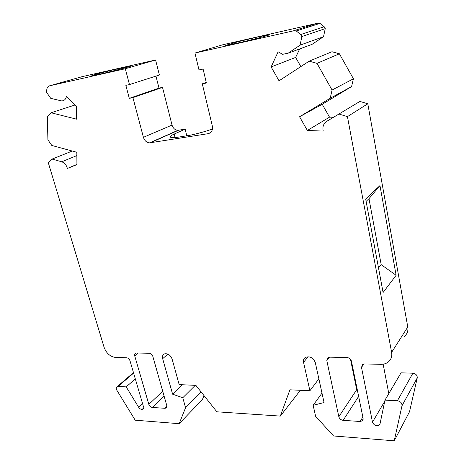 <?xml version="1.0" encoding="UTF-8"?>
<svg xmlns="http://www.w3.org/2000/svg" width="464" height="464" viewBox="0 0 464 464"><rect width="100%" height="100%" fill="white"/><g stroke="black" fill="none" stroke-linecap="round" stroke-linejoin="round"><path stroke-width="0.7" d="M72.262 151.032L52.107 159.088L61.741 161.797C64.56 162.806 66.433 165.022 67.361 168.449L76.925 164.616L76.833 152.273L51.8 145.458L47.908 139.844L47.328 116.539L51.063 112.764L76.577 119.167L76.479 106.134L66.398 96.645C65.679 99.47 64.09 100.891 61.613 100.903L50.738 98.356L46.736 92.574L46.69 90.747C46.731 88.032 47.757 86.368 49.764 85.759L82.105 76.682L155.597 60.007L159.39 75.017L129.473 84.576L125.292 68.742L155.597 60.007M194.973 53.041L293.225 30.902L296.229 30.96L300.707 34.533L301.844 36.552L325.252 28.623L324.185 26.732L319.969 23.391L317.115 23.351L222.935 44.724L194.973 53.041L198.992 69.925L203.099 69.055L206.399 83.015L202.298 83.833L206.248 82.383M257.178 37.091L238.641 41.569L225.516 45.402L237.11 43.181C251.163 40.032 270.489 34.962 269.369 34.736L257.178 37.091M202.298 83.833L212.344 126.075C212.959 130.198 211.567 132.727 208.179 133.673L149.657 142.848C146.647 142.61 144.571 140.772 143.417 137.321L132.924 97.631L162.516 87.394L159.001 88.108L129.299 98.351L125.843 85.341L129.473 84.576M212.477 128.998C205.877 131.376 198.203 133.499 189.457 135.372L175.879 137.524C172.451 137.785 170.584 137.599 170.265 136.961C170.044 136.306 171.349 135.343 174.168 134.073L185.159 129.154L177.979 130.291C175.079 130.094 173.095 128.354 172.034 125.077L162.516 87.394M132.924 97.631L129.299 98.351M159.001 88.108L155.956 76.113M125.292 68.742L49.764 85.759M99.296 74.275L91.802 75.713C92.899 75.087 99.598 73.237 111.899 70.168L130.865 66.004C132.13 66.132 111.511 71.543 99.296 74.275M330.194 98.281L351.573 86.588L353.44 78.793L339.387 53.783L331.969 51.736L309.181 61.155L317.005 63.377L332.067 90.033L330.194 98.281L299.564 116.766L322.219 104.272L329.527 117.154L333.419 117.276M301.844 36.552L300.115 45.136L288.173 53.18L282.588 54.317L278.127 51.782L271.121 66.944L279.032 80.8L309.181 61.155M353.44 78.793L332.067 90.033M299.564 116.766L307.383 130.465L329.527 117.154M75.197 104.928L51.063 112.764M339.387 53.783L317.005 63.377M325.252 28.623L323.518 36.708L300.115 45.136M351.573 86.588L322.219 104.272M135.32 378.92L126.191 386.872L138.695 407.328C139.937 409.045 141.271 409.666 142.709 409.202L143.469 406.69L130.007 360.812C129.311 358.991 128.139 357.964 126.492 357.744L115.635 357.46C110.264 356.735 106.424 353.377 104.11 347.385L48.285 162.696L52.107 159.088M126.191 386.872L118.036 386.454L133.615 373.102M204.021 395.612L202.385 399.568L179.162 423.69L135.21 420.193L116.818 390.189C115.936 388.501 116.058 387.307 117.183 386.605L118.036 386.454M179.162 423.69L185.559 407.74L201.08 391.906M185.559 407.74L182.793 397.729L195.251 385.346M182.393 384.743L172.614 394.191L162.667 358.684C162.127 356.358 162.707 354.763 164.407 353.899C167.811 353.237 170.363 354.914 172.069 358.927L179.162 384.592L195.901 385.381L216.868 411.806L280.32 416.098L300.365 390.294M182.793 397.729L172.614 394.191M323.518 36.708L312.052 44.347L308.873 45.524M280.32 416.098L289.919 389.806L309.906 390.746L318.878 378.873M309.906 390.746L303.549 362.332C303.131 360.11 303.769 358.446 305.469 357.344C309.969 355.946 313.252 357.709 315.323 362.639L324.069 402.572L313.154 405.263L321.999 393.107M313.154 405.263L315.624 416.318L333.57 435.974L394.238 440.8L409.55 411.661L417.246 377.882C417.327 375.283 415.872 373.723 412.89 373.201L401.035 372.824L384.975 400.13L380.033 423.8L379.337 425.065C376.362 426.48 374.083 425.505 372.488 422.13L361.497 367.407L362.558 364.489L364.6 363.915L380.747 364.333C383.618 364.385 386.083 363.648 388.136 362.117C391.111 359.699 392.277 356.445 391.628 352.344L407.781 326.981C408.366 330.884 407.23 334.016 404.364 336.383M394.238 440.8L402.004 405.745L417.246 377.882M384.975 400.13L397.399 400.768C400.525 401.377 402.062 403.036 402.004 405.745M388.803 393.629L383.154 364.182M299.709 48.911L295.638 57.414L300.84 66.584M359.931 101.436L326.836 121.272L359.931 101.436L367.79 103.774L407.781 326.981M186.806 135.795L185.159 129.154M357.64 391.459L356.712 389.667L350.494 359.293M271.121 66.944L295.638 57.414M67.361 168.449L76.92 164.384M307.383 130.465L323.251 131.092C322.271 126.846 323.466 123.575 326.836 121.272M367.79 103.774L347.437 116.638L391.628 352.344M379.97 185.577L365.661 199.004L383.084 292.482L396.128 275.297L379.97 185.577L368.979 198.673L381.199 264.689L396.128 275.297M366.108 201.399L368.979 198.673M378.514 267.948L381.199 264.689M338.836 416.742L326.813 360.603L327.955 357.611L329.701 357.164L346.968 357.535C349.288 357.802 350.784 359.026 351.457 361.201L363.126 418.325L362.39 420.807L360.128 421.486L343.14 420.343C340.918 419.99 339.486 418.795 338.836 416.742L356.712 389.667M136.538 352.994L149.211 353.266C150.928 353.487 152.134 354.531 152.83 356.398L166.779 405.536L165.979 408.088L164.888 408.297L152.331 407.45C150.667 407.166 149.501 406.139 148.828 404.364L134.74 355.958C134.403 354.566 134.734 353.62 135.737 353.127L136.538 352.994M339.143 114.098L347.437 116.638M300.707 34.533L324.185 26.732M293.225 30.902L317.115 23.351M208.179 133.673L210.685 132.472M150.261 142.796L178.57 130.233M143.417 137.321L172.034 125.077M61.741 161.797L76.856 155.591M138.695 407.328L142.593 403.703M162.667 358.684L167.898 354.09M288.173 53.18L312.052 44.347M303.549 362.332L308.154 356.7M397.399 400.768L412.89 373.201M372.488 422.13L384.737 401.273M361.497 367.407L363.84 363.967M326.813 360.603L329.457 357.164M360.128 421.486L362.86 417.026M343.14 420.343L358.643 396.378M174.168 134.073L175.056 137.582M164.888 408.297L166.901 406.325M152.331 407.45L164.123 396.192M148.828 404.364L162.731 391.274M134.74 355.958L138.284 353.029M296.229 30.96L319.969 23.391M149.657 142.848L177.979 130.291M142.709 409.202L143.341 408.604M117.183 386.605L133.481 372.65M379.337 425.065L380.022 423.858M362.39 420.807L363.109 419.624M165.979 408.088L166.651 407.427"/></g></svg>
